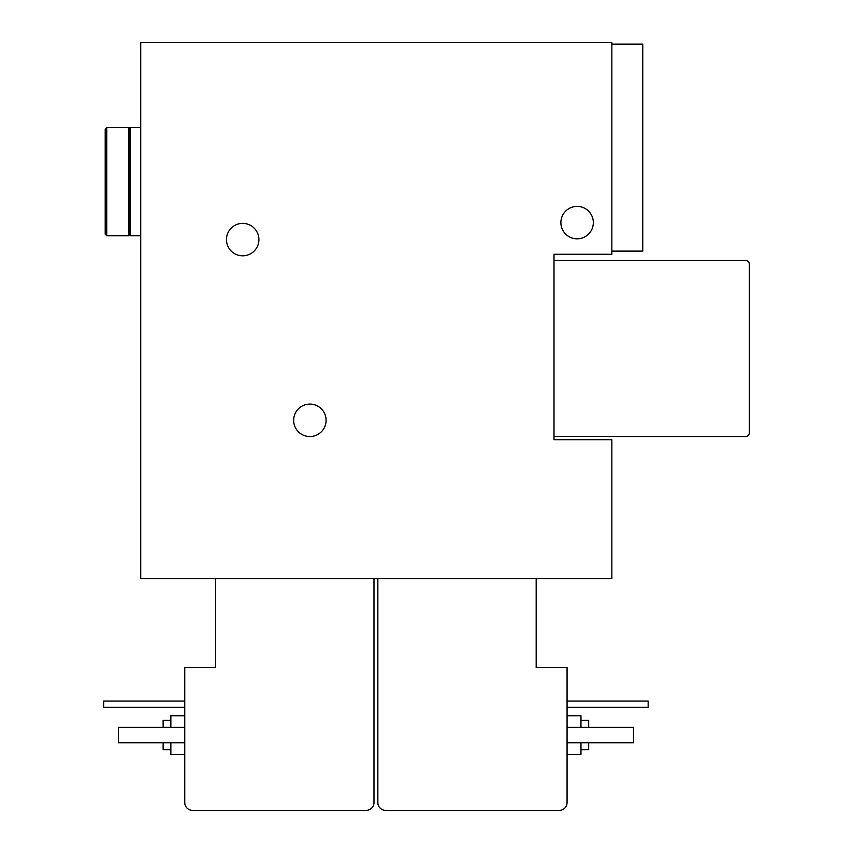 <?xml version="1.0" encoding="UTF-8"?>
<svg xmlns="http://www.w3.org/2000/svg" width="853" height="853" viewBox="0 0 853 853"><rect width="100%" height="100%" fill="white"/><g stroke="black" fill="none" stroke-linecap="round" stroke-linejoin="round"><path stroke-width="1.28" d="M611.857 578.654L611.857 439.69L554.002 439.69L554.002 254.269L611.857 254.269L611.857 42.65L140.734 42.65L140.734 578.654L611.857 578.654M593.325 222.601A16.218 16.218 0 0 1 568.994 236.654A16.218 16.218 0 0 1 568.994 208.558A16.218 16.218 0 0 1 593.325 222.601M326.102 420.326A16.218 16.218 0 0 1 301.77 434.369A16.218 16.218 0 0 1 301.77 406.273A16.218 16.218 0 0 1 326.102 420.326M258.907 239.597A16.218 16.218 0 0 1 234.575 253.64A16.218 16.218 0 0 1 234.575 225.544A16.218 16.218 0 0 1 258.907 239.597M377.847 578.654L377.847 802.63A7.72 7.72 0 0 0 385.567 810.35L559.344 810.35A7.72 7.72 0 0 0 567.064 802.63L567.064 667.472L536.174 667.472L536.174 578.654M215.649 578.654L215.649 667.472L184.76 667.472L184.76 802.63A7.72 7.72 0 0 0 192.479 810.35L366.257 810.35A7.72 7.72 0 0 0 373.977 802.63L373.977 578.654M611.857 251.113L642.757 251.113L642.757 44.121L611.857 44.121M580.968 742.771L580.968 754.351L567.064 754.351M567.064 715.742L580.968 715.742L580.968 727.321M588.687 742.771L588.687 749.723L580.968 749.723M580.968 720.369L588.687 720.369L588.687 727.321M554.002 436.512L745.469 436.512A3.86 3.86 0 0 0 749.339 432.642L749.339 264.281A3.86 3.86 0 0 0 745.469 260.421L554.002 260.421M567.064 742.771L633.48 742.771L633.48 727.321L567.064 727.321M567.064 707.244L648.163 707.244L648.163 701.07L567.064 701.07M163.136 742.771L163.136 749.723L170.856 749.723M170.856 720.369L163.136 720.369L163.136 727.321M170.856 742.771L170.856 754.351L184.76 754.351M184.76 715.742L170.856 715.742L170.856 727.321M184.76 727.321L118.343 727.321L118.343 742.771L184.76 742.771M184.76 701.07L103.661 701.07L103.661 707.244L184.76 707.244M105.207 181.668L105.207 234.191L106.753 235.737L106.753 127.609L105.207 129.155L105.207 204.837M106.753 127.609L128.899 127.609L128.899 235.737L106.753 235.737M140.734 127.609L130.051 127.609L130.051 235.737L140.734 235.737M128.899 230.331L130.051 230.331M128.899 133.015L130.051 133.015"/></g></svg>
